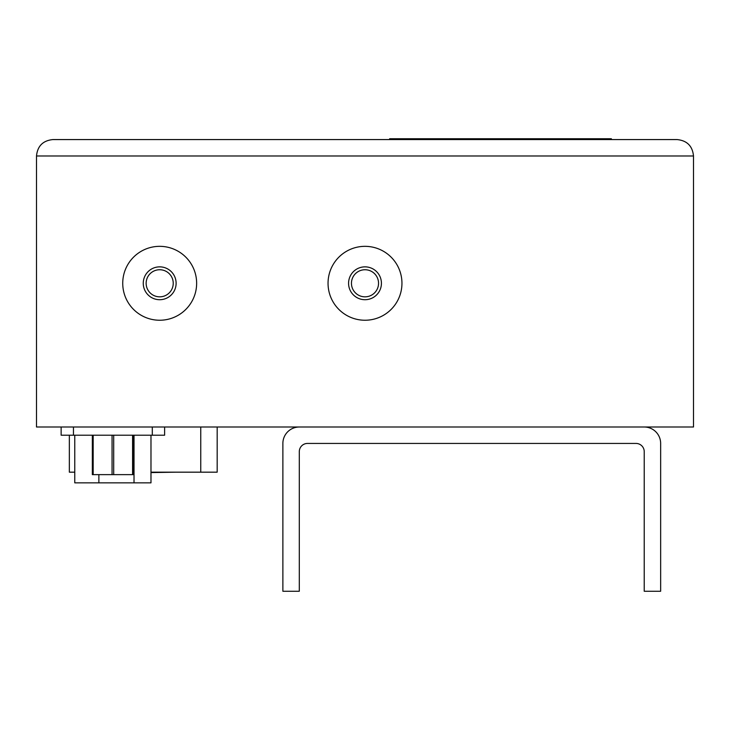 <?xml version="1.0" encoding="UTF-8"?>
<svg xmlns="http://www.w3.org/2000/svg" width="730" height="730" viewBox="0 0 730 730"><rect width="100%" height="100%" fill="white"/><g stroke="black" fill="none" stroke-linecap="round" stroke-linejoin="round"><path stroke-width="1.09" d="M677.075 139.567C687.03 140.561 692.505 146.036 693.5 155.992L693.5 427.004L36.5 427.004L36.5 155.992C37.495 146.036 42.97 140.561 52.925 139.567C42.97 140.561 37.495 146.036 36.5 155.992L693.5 155.992C692.505 146.036 687.03 140.561 677.075 139.567L52.925 139.567M389.637 139.567L389.637 138.746L611.375 138.746L611.375 139.567M365 320.242A36.956 36.956 0 0 1 332.999 264.808A36.956 36.956 0 0 1 397.001 264.808A36.956 36.956 0 0 1 365 320.242M365 299.711A16.425 16.425 0 0 0 379.226 275.073A16.425 16.425 0 0 0 350.774 275.073A16.425 16.425 0 0 0 365 299.711M365 296.836A13.551 13.551 0 0 1 353.265 276.515A13.551 13.551 0 0 1 376.735 276.515A13.551 13.551 0 0 1 365 296.836M159.688 320.242A36.956 36.956 0 0 1 127.686 264.808A36.956 36.956 0 0 1 191.689 264.808A36.956 36.956 0 0 1 159.688 320.242M159.688 299.711A16.425 16.425 0 0 0 173.913 275.073A16.425 16.425 0 0 0 145.462 275.073A16.425 16.425 0 0 0 159.688 299.711M159.688 296.836A13.551 13.551 0 0 1 147.953 276.515A13.551 13.551 0 0 1 171.422 276.515A13.551 13.551 0 0 1 159.688 296.836M133.407 435.217L133.407 474.637L92.345 474.637L92.345 435.217M61.137 427.004L61.137 435.217L164.615 435.217L164.615 427.004M74.77 435.217L74.77 482.849L150.982 482.849L150.982 435.217M217.175 427.004L217.175 472.173L150.982 472.173M74.77 472.173L69.35 472.173L69.35 435.217M150.982 472.584L176.112 472.173M299.3 427.004A16.425 16.425 0 0 0 282.875 443.429L282.875 591.254L299.3 591.254L299.3 451.642A8.213 8.213 0 0 1 307.512 443.429L636.012 443.429A8.213 8.213 0 0 1 644.225 451.642L644.225 591.254L660.65 591.254L660.65 443.429A16.425 16.425 0 0 0 644.225 427.004M113.697 435.217L113.697 474.637M132.586 435.217L132.586 474.637M112.055 435.217L112.055 474.637M93.166 435.217L93.166 474.637M73.456 435.217L73.456 427.004M152.296 435.217L152.296 427.004M134.019 482.849L134.019 435.217M98.869 482.849L98.869 474.637M200.75 427.004L200.75 472.173"/></g></svg>
